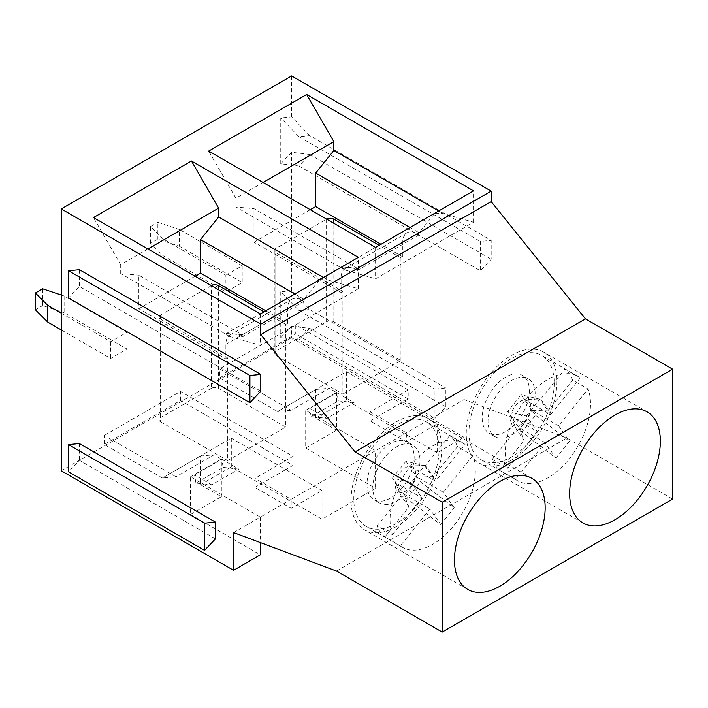 <?xml version="1.0" encoding="UTF-8"?>
<svg xmlns="http://www.w3.org/2000/svg" width="708" height="708" viewBox="0 0 708 708"><rect width="100%" height="100%" fill="white"/><g stroke="black" fill="none" stroke-linecap="round" stroke-linejoin="round"><path stroke-width="0.53" stroke-dasharray="3.54 2.66" d="M231.321 466.855L231.321 438.199L200.479 456.005L200.479 484.661L231.321 466.855L322.025 519.221L375.541 488.325L305.697 448.005L305.697 410.295L375.541 450.624L463.979 399.56L463.979 437.27L291.643 337.769L291.643 326.123L309.785 328.344L445.836 406.896L434.951 418.41L434.951 389.09L445.836 388.037L445.836 406.896M305.697 410.295L336.539 392.489L329.255 388.285L291.156 410.277L219.533 368.93L219.533 377.975L295.723 333.99L295.723 324.937L219.533 368.93M291.156 410.277L277.58 411.49L346.513 371.691L400.94 403.118L408.197 398.923L408.197 389.878L295.723 324.937M408.197 389.878L370.098 411.87L406.383 432.818L406.383 441.819L437.225 424.021L437.225 452.713L463.979 437.27M336.946 392.728L354.071 402.613L326.857 418.322L311.139 416.578L338.353 400.87L336.946 392.728L309.732 408.436L326.857 418.322M433.367 476.608L417.039 477.086L443.341 492.272L454.226 507.76L420.331 481.776L409.233 465.997L435.544 481.183L465.085 444.429L449.66 435.526L425.561 465.51L433.367 476.608L457.465 446.624L472.882 455.527A60.286 34.807 -60 0 1 455.421 523.646A60.286 34.807 -60 0 1 402.542 547.346A60.286 34.807 -60 0 1 400.294 545.833L429.827 509.087L440.712 524.566L406.817 498.582L420.331 481.776M200.479 484.661L221.347 496.706L190.505 514.512L190.505 476.803L260.349 517.123L291.183 499.326L254.907 478.378L254.907 487.387L291.183 508.326L291.183 499.326L375.541 450.624L375.541 488.325M526.345 415.994L539.85 399.188L550.736 414.676L524.433 399.489L540.762 399.002L548.558 410.1L572.657 380.116L588.074 389.019A60.286 34.807 -60 0 1 570.613 457.138A60.286 34.807 -60 0 1 517.734 480.838A60.286 34.807 -60 0 1 515.486 479.325L545.027 442.58L555.913 458.058L522.008 432.075L535.522 415.269L521.141 394.807L507.627 411.614L526.345 415.994L537.222 431.482L510.919 416.295L507.627 411.614M522.008 432.075L510.919 416.295L516.362 429.349L492.264 459.324A60.286 34.807 120 0 0 500.069 470.422L524.168 440.447L516.362 429.349M405.95 461.306L392.436 478.121L411.144 482.502L424.658 465.696L405.95 461.306L409.233 465.997L425.561 465.51M219.533 377.975L277.58 411.49L315.68 389.497L329.255 388.285M298.9 310.538L309.785 309.493L291.643 290.758L280.757 291.811L298.9 310.538L434.951 389.09M309.785 328.344L298.9 339.858L434.951 418.41M298.9 339.858L280.757 337.645L291.643 326.123M280.757 291.811L280.757 337.645M443.341 492.272L472.882 455.527M326.565 321.795L326.565 219.153L275.766 248.481A5.133 2.965 180 0 0 274.261 250.57A5.133 2.965 180 0 0 275.766 252.667L342.884 291.422L342.884 394.064L400.94 360.549L333.822 321.795A5.133 2.965 0 0 0 326.565 321.795L275.766 351.124A5.133 2.965 0 0 0 274.261 353.212A5.133 2.965 0 0 0 275.766 355.31L342.884 394.064M492.264 459.324L507.68 468.227L537.222 431.482M344.885 269.96L235.897 207.037L253.995 208.656L357.398 268.359L341.725 266.951L344.885 269.96L375.585 278.784L473.537 222.232L442.836 213.409L434.827 213.205L341.725 266.951M550.736 414.676L580.277 377.922A60.286 34.807 -60 0 0 578.029 376.408L541.744 355.469A60.286 34.807 -60 0 1 541.744 425.083A60.286 34.807 -60 0 1 481.458 459.89A60.286 34.807 -60 0 1 477.776 397.241A60.286 34.807 -60 0 1 532.912 352.743A60.286 34.807 -60 0 1 541.744 355.469M507.68 468.227A60.286 34.807 -60 0 1 520.637 406.498A60.286 34.807 -60 0 1 569.197 373.691A60.286 34.807 -60 0 1 578.029 376.408M440.712 524.566L454.226 507.76M572.657 380.116A60.286 34.807 120 0 0 564.86 369.018L580.277 377.922M515.486 479.325L500.069 470.422M280.757 163.778L291.643 152.264L309.785 154.477L298.9 165.991L280.757 163.778L280.757 117.944L298.9 136.679L309.785 135.626L491.193 240.357L491.193 259.216L480.307 270.73L480.307 241.41L491.193 240.357M298.9 136.679L480.307 241.41M322.025 519.221L322.025 490.529L291.183 508.326M254.907 487.387L285.749 469.581L322.025 490.529M231.321 438.199L285.749 469.616L292.997 465.43L180.531 400.498L104.333 444.482L162.389 477.997L200.479 456.005L162.389 477.997L175.965 476.785L104.333 435.438L104.333 444.482M190.505 476.803L221.347 458.996L214.055 454.793L175.965 476.785M292.997 465.43L292.997 456.377L180.531 391.444L104.333 435.438M292.997 456.377L254.907 478.378M221.746 459.235L238.87 469.121L211.665 484.83L195.948 483.086L223.162 467.377L221.746 459.235L194.532 474.944L211.665 484.83M408.197 398.923L295.723 333.99M438.65 210.993L442.836 213.409M410.047 227.507L419.118 232.746L434.827 213.205M310.272 209.701L253.995 242.198L253.995 208.656M263.093 182.469L235.897 198.178L235.897 207.037M511.601 460.05A64.136 37.028 -60 0 1 479.528 463.227A64.136 37.028 -60 0 1 479.528 389.161A64.136 37.028 -60 0 1 543.664 352.133A64.136 37.028 -60 0 1 556.948 381.497A64.136 37.028 -60 0 1 511.601 460.05M529.354 390.692A33.356 19.258 -60 0 1 514.796 424.26A33.356 19.258 -60 0 1 489.086 433.19A33.356 19.258 -60 0 1 487.06 398.533A33.356 19.258 -60 0 1 517.557 373.921A33.356 19.258 -60 0 1 522.442 375.426A33.356 19.258 -60 0 1 529.354 390.692M298.9 165.991L480.307 270.73M309.785 154.477L491.193 259.216M309.785 309.493L445.836 388.037M400.94 403.118L437.225 424.021M400.94 403.073L370.098 420.879L406.383 441.819M354.071 402.613L338.353 400.87M311.139 416.578L309.732 408.436M370.098 411.87L370.098 420.879M309.785 135.626L291.643 116.891L280.757 117.944M179.31 246.207L242.207 282.519L225.879 291.944L162.982 255.632L150.592 243.242L157.849 239.056L179.31 246.207L179.31 229.445L157.849 222.294L157.849 239.056M150.592 243.242L150.592 226.489L162.982 238.879L225.879 275.191L225.879 291.944M162.982 238.879L162.982 255.632M225.879 275.191L242.207 265.757L179.31 229.445M150.592 226.489L157.849 222.294M242.207 265.757L242.207 282.519M457.465 446.624A60.286 34.807 120 0 0 449.66 435.526M336.539 392.489L336.539 430.199L315.68 418.154L346.513 400.347L437.225 452.713M305.697 448.005L336.539 430.199M315.68 389.497L315.68 418.154M346.513 371.691L346.513 400.347M235.897 198.178L208.692 151.061M375.585 247.411L375.585 278.784M473.537 222.232L473.537 190.859M291.643 290.758L291.643 152.264M291.643 116.891L291.643 75.924M672.6 499.06L566.86 438.013L463.979 399.56M265.792 310.794L287.563 323.361L285.749 324.414L285.749 427.057L218.622 388.303A5.133 2.965 0 0 0 211.365 388.303L211.365 285.66A5.133 2.965 180 0 1 211.409 285.634M285.749 324.414L263.978 311.847M323.459 277.501L327.636 279.917L319.635 279.713L226.533 333.459L229.684 336.468L260.385 345.292L358.337 288.74L327.636 279.917M358.337 288.74L358.337 257.367M294.847 294.015L303.918 299.254L319.635 279.713M303.918 299.254L294.811 294.041M287.563 323.361L287.563 308.706A20.523 11.85 60 0 1 291.811 299.307A20.523 11.85 60 0 1 302.068 300.325L240.393 335.928A20.523 11.85 -120 0 0 230.127 334.919A20.523 11.85 -120 0 0 225.879 344.309L225.879 358.974L138.803 308.706L138.803 275.164L242.207 334.857L242.207 336.981L240.393 335.928M303.882 299.272L303.882 301.369L302.068 300.325M61.251 313.157L110.687 341.699L127.015 332.264L64.118 295.953L64.118 312.715L127.015 349.026L110.687 358.452L61.251 329.91M127.015 332.264L127.015 349.026M64.118 295.953L61.251 294.997M42.657 288.802L42.657 305.564L64.118 312.715M180.531 400.498L180.531 391.444M406.817 498.582L403.525 493.901L429.827 509.087M400.294 545.833L384.869 536.93L408.967 506.955L403.525 493.901L392.436 478.121M336.468 571.029L566.86 438.013M233.587 532.575L260.349 517.123L260.349 542.576M408.197 443.792A33.356 19.258 -60 0 1 413.083 445.305A33.356 19.258 -60 0 1 413.083 483.812A33.356 19.258 -60 0 1 379.727 503.069A33.356 19.258 -60 0 1 377.691 468.413A33.356 19.258 -60 0 1 408.197 443.792M414.153 457.2A33.356 19.258 -60 0 1 399.595 490.768A33.356 19.258 -60 0 1 373.895 499.698A33.356 19.258 -60 0 1 371.859 465.041A33.356 19.258 -60 0 1 402.365 440.429A33.356 19.258 -60 0 1 407.25 441.934A33.356 19.258 -60 0 1 414.153 457.2M417.72 419.251A60.286 34.807 -60 0 1 426.552 421.968A60.286 34.807 -60 0 1 426.552 491.591A60.286 34.807 -60 0 1 366.257 526.398A60.286 34.807 -60 0 1 362.584 463.749A60.286 34.807 -60 0 1 417.72 419.251M396.4 526.557A64.136 37.028 -60 0 1 364.337 529.726A64.136 37.028 -60 0 1 360.425 463.076A64.136 37.028 -60 0 1 419.083 415.738A64.136 37.028 -60 0 1 428.473 418.64A64.136 37.028 -60 0 1 438.305 470.032A64.136 37.028 -60 0 1 396.4 526.557M211.365 388.303L160.574 417.631A5.133 2.965 0 0 0 159.07 419.72A5.133 2.965 0 0 0 160.574 421.818L160.574 319.175L227.693 357.929L227.693 460.572L285.749 427.057M227.693 357.929L225.879 358.974M303.882 301.369L242.207 336.981M226.533 333.459L242.207 334.857M160.574 421.818L227.693 460.572M211.365 285.66L160.574 314.989A5.133 2.965 180 0 0 159.07 317.078A5.133 2.965 180 0 0 160.574 319.175M260.385 313.909L260.385 345.292M147.901 248.977L120.696 264.686L120.696 273.545L138.803 275.164M195.081 276.209L138.803 308.706M120.696 264.686L93.491 217.568M465.085 444.429A60.286 34.807 -60 0 0 462.828 442.916A60.286 34.807 -60 0 0 454.005 440.19A60.286 34.807 -60 0 0 405.436 473.006A60.286 34.807 -60 0 0 392.489 534.735L377.072 525.832A60.286 34.807 120 0 0 384.869 536.93M424.658 465.696L435.544 481.183M411.144 482.502L422.03 497.99L392.489 534.735M35.4 309.75L42.657 305.564M190.505 514.512L260.349 554.833M61.251 470.785L291.643 337.769M110.687 341.699L110.687 358.452M238.87 469.121L223.162 467.377M195.948 483.086L194.532 474.944M377.072 525.832L401.171 495.857L395.728 482.803L422.03 497.99M408.967 506.955L401.171 495.857M229.684 336.468L120.696 273.545M221.347 496.706L221.347 458.996M260.801 391.179L79.393 286.448L68.508 297.962M215.444 538.859L79.393 460.306L68.508 471.829M79.393 269.686L79.393 286.448M79.393 443.553L79.393 460.306M200.479 456.005L214.055 454.793M400.94 360.549L400.94 257.907L402.755 256.854L402.755 242.198A20.523 11.85 60 0 1 407.003 232.799A20.523 11.85 60 0 1 417.269 233.817L355.584 269.429A20.523 11.85 -120 0 0 345.327 268.412A20.523 11.85 -120 0 0 341.079 277.801L341.079 292.466L253.995 242.198M523.389 377.284A33.356 19.258 -60 0 1 528.274 378.798A33.356 19.258 -60 0 1 528.274 417.304A33.356 19.258 -60 0 1 494.927 436.562A33.356 19.258 -60 0 1 492.892 401.905A33.356 19.258 -60 0 1 523.389 377.284M342.884 291.422L341.079 292.466M545.027 442.58L518.725 427.393L524.168 440.447M400.94 257.907L379.169 245.34M410.012 227.534L419.083 232.764L419.083 234.861L357.398 270.474L355.584 269.429M419.083 234.861L417.269 233.817M539.85 399.188L521.141 394.807M548.558 410.1L532.23 410.587L558.541 425.774L588.074 389.019M558.541 425.774L569.418 441.252L555.913 458.058M540.762 399.002L564.86 369.018M402.755 256.854L380.984 244.287M535.522 415.269L569.418 441.252M357.398 270.474L357.398 268.359M529.469 413.702A14.364 8.292 -60 0 1 515.592 426.004A14.364 8.292 -60 0 1 511.875 412.127A14.364 8.292 -60 0 1 525.752 399.825A14.364 8.292 -60 0 1 529.469 413.702M414.269 480.21A14.364 8.292 -60 0 1 400.392 492.511A14.364 8.292 -60 0 1 396.675 478.635A14.364 8.292 -60 0 1 410.551 466.333A14.364 8.292 -60 0 1 414.269 480.21M275.766 351.124L275.766 248.481M333.822 321.795L333.822 223.294M218.622 388.303L218.622 289.802M225.879 344.309L287.563 308.706M160.574 417.631L160.574 314.989M275.766 355.31L275.766 252.667M341.079 277.801L402.755 242.198M517.734 480.838L481.458 459.89M647.068 411.835L543.664 352.133M582.932 522.92L479.528 463.227M413.083 445.305L407.25 441.934M379.727 503.069L373.895 499.698M531.876 478.343L428.473 418.64M467.74 589.428L364.337 529.726M230.127 334.919L291.811 299.307M462.828 442.916L426.552 421.968M402.542 547.346L366.257 526.398M159.07 419.72L159.07 317.078M274.261 353.212L274.261 250.57M345.327 268.412L407.003 232.799M528.274 378.798L522.442 375.426M494.927 436.562L489.086 433.19"/><path stroke-width="1.06" d="M326.6 219.126A5.133 2.965 180 0 1 333.822 219.153L379.169 245.34M410.012 227.534L315.68 173.071L333.849 150.485L438.65 210.993M315.715 173.044L410.047 227.507M315.68 173.071L315.68 206.586L310.272 209.701M263.093 182.469L333.849 141.618L333.849 150.485M333.849 141.618L306.652 94.5L208.692 151.061L375.585 247.411L473.537 190.859L306.652 94.5M615.004 519.743A64.136 37.028 -60 0 1 582.932 522.92A64.136 37.028 -60 0 1 582.932 448.863A64.136 37.028 -60 0 1 647.068 411.835A64.136 37.028 -60 0 1 656.9 463.227A64.136 37.028 -60 0 1 615.004 519.743M233.587 570.285L61.251 470.785L61.251 208.94L291.643 75.924L491.193 191.133L491.193 201.612L585.454 318.874L672.6 369.187L672.6 499.06L442.208 632.076L336.468 571.029L233.587 532.575L233.587 570.285L260.349 554.833L260.349 542.576M211.409 285.634A5.133 2.965 180 0 1 218.622 285.66L263.978 311.847M191.452 161.008L93.491 217.568L260.385 313.909L358.337 257.367L191.452 161.008L218.657 208.125L218.657 216.984L323.459 277.501M294.811 294.041L200.479 239.578L218.657 216.984M265.792 310.794L200.479 273.093L200.514 239.552L294.847 294.015M61.251 294.997L42.657 288.802L35.4 292.988L47.79 305.387L47.79 322.14L61.251 329.91M499.804 586.251A64.136 37.028 -60 0 1 467.74 589.428A64.136 37.028 -60 0 1 467.74 515.371A64.136 37.028 -60 0 1 531.876 478.343A64.136 37.028 -60 0 1 541.709 529.734A64.136 37.028 -60 0 1 499.804 586.251M585.454 318.874L355.062 451.89L442.208 502.202L672.6 369.187M442.208 502.202L442.208 632.076M355.062 451.89L260.801 334.619L491.193 201.612M61.251 208.94L260.801 324.149L491.193 191.133M260.801 324.149L260.801 334.619M218.657 208.125L147.901 248.977M200.479 273.093L195.081 276.209M47.79 322.14L35.4 309.75L35.4 292.988M61.251 313.157L47.79 305.387M215.444 522.106L215.444 538.859L204.568 550.373L204.568 523.159L215.444 522.106L79.393 443.553L68.508 444.606L68.508 471.829L204.568 550.373M260.801 374.426L260.801 391.179L249.915 402.693L249.915 375.479L260.801 374.426L79.393 269.686L68.508 270.739L249.915 375.479M249.915 402.693L68.508 297.962L68.508 270.739M204.568 523.159L68.508 444.606M380.984 244.287L315.68 206.586M333.822 223.294L333.822 219.153M218.622 289.802L218.622 285.66"/></g></svg>
